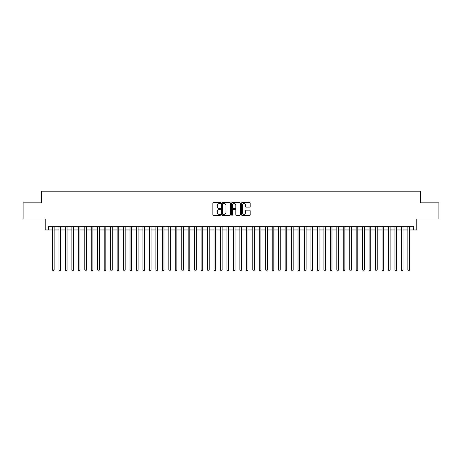 <?xml version="1.0" encoding="UTF-8"?>
<svg xmlns="http://www.w3.org/2000/svg" width="462" height="462" viewBox="0 0 462 462"><rect width="100%" height="100%" fill="white"/><g stroke="black" fill="none" stroke-linecap="round" stroke-linejoin="round"><path stroke-width="0.69" d="M220.663 203.066A0.445 0.445 0 0 0 220.218 202.622L213.479 202.622A0.635 0.635 0 0 0 212.843 203.257L212.843 214.674A0.635 0.635 0 0 0 213.479 215.309L220.218 215.309A0.445 0.445 0 0 0 220.663 214.865A0.445 0.445 0 0 0 220.218 214.42L219.346 214.42A2.027 2.027 0 0 1 217.319 212.393L217.319 211.44A2.027 2.027 0 0 1 219.346 209.407L220.218 209.407A0.445 0.445 0 0 0 220.663 208.968A0.445 0.445 0 0 0 220.218 208.524L219.346 208.524A2.027 2.027 0 0 1 217.319 206.491L217.319 205.544A2.027 2.027 0 0 1 219.346 203.511L220.218 203.511A0.445 0.445 0 0 0 220.663 203.066M249.538 207.097A0.635 0.635 0 0 0 250.167 206.462L250.167 203.257A0.635 0.635 0 0 0 249.538 202.622L242.053 202.622A0.635 0.635 0 0 0 241.418 203.257L241.418 214.674A0.635 0.635 0 0 0 242.053 215.309L249.538 215.309A0.635 0.635 0 0 0 250.167 214.674L250.167 210.805A0.635 0.635 0 0 0 249.538 210.17L246.333 210.17A0.635 0.635 0 0 0 245.697 210.805L245.697 212.722A1.698 1.698 0 0 1 244 214.42A1.698 1.698 0 0 1 242.307 212.722L242.307 205.209A1.698 1.698 0 0 1 244 203.511A1.698 1.698 0 0 1 245.697 205.209L245.697 206.462A0.635 0.635 0 0 0 246.333 207.097L249.538 207.097M48.464 229.966L48.464 226.738L413.536 226.738L413.536 229.966L416.77 229.966L416.77 218.982L438.9 218.982L438.9 202.83L420.322 202.83L420.322 191.199L41.678 191.199L41.678 202.83L23.1 202.83L23.1 218.982L45.23 218.982L45.23 229.966L52.501 229.966M230.446 203.257A0.635 0.635 0 0 0 229.81 202.622L222.326 202.622A0.635 0.635 0 0 0 221.691 203.257L221.691 214.674A0.635 0.635 0 0 0 222.326 215.309L229.81 215.309A0.635 0.635 0 0 0 230.446 214.674L230.446 203.257M232.19 202.622L239.674 202.622A0.635 0.635 0 0 1 240.309 203.257L240.309 214.674A0.635 0.635 0 0 1 239.674 215.309L236.469 215.309A0.635 0.635 0 0 1 235.834 214.674L235.834 210.043A0.635 0.635 0 0 0 235.204 209.407L233.079 209.407A0.635 0.635 0 0 0 232.444 210.043L232.444 214.865A0.445 0.445 0 0 1 231.999 215.309A0.445 0.445 0 0 1 231.554 214.865L231.554 203.257A0.635 0.635 0 0 1 232.19 202.622M54.118 229.966L58.963 229.966M60.58 229.966L65.425 229.966M67.036 229.966L71.887 229.966M73.498 229.966L78.344 229.966M79.961 229.966L84.806 229.966M86.423 229.966L91.268 229.966M92.885 229.966L97.73 229.966M99.347 229.966L104.193 229.966M105.81 229.966L110.655 229.966M112.272 229.966L117.117 229.966M118.728 229.966L123.579 229.966M125.19 229.966L130.036 229.966M131.653 229.966L136.498 229.966M138.115 229.966L142.96 229.966M144.577 229.966L149.422 229.966M151.039 229.966L155.885 229.966M157.502 229.966L162.347 229.966M163.964 229.966L168.809 229.966M170.42 229.966L175.271 229.966M176.882 229.966L181.733 229.966M183.345 229.966L188.19 229.966M189.807 229.966L194.652 229.966M196.269 229.966L201.114 229.966M202.731 229.966L207.577 229.966M209.194 229.966L214.039 229.966M215.656 229.966L220.501 229.966M222.118 229.966L226.963 229.966M228.575 229.966L233.425 229.966M235.037 229.966L239.882 229.966M241.499 229.966L246.344 229.966M247.961 229.966L252.806 229.966M254.423 229.966L259.269 229.966M260.886 229.966L265.731 229.966M267.348 229.966L272.193 229.966M273.81 229.966L278.655 229.966M280.267 229.966L285.118 229.966M286.729 229.966L291.58 229.966M293.191 229.966L298.036 229.966M299.653 229.966L304.498 229.966M306.115 229.966L310.961 229.966M312.578 229.966L317.423 229.966M319.04 229.966L323.885 229.966M325.502 229.966L330.347 229.966M331.964 229.966L336.81 229.966M338.421 229.966L343.272 229.966M344.883 229.966L349.728 229.966M351.345 229.966L356.19 229.966M357.807 229.966L362.653 229.966M364.27 229.966L369.115 229.966M370.732 229.966L375.577 229.966M377.194 229.966L382.039 229.966M383.656 229.966L388.502 229.966M390.113 229.966L394.964 229.966M396.575 229.966L401.42 229.966M403.037 229.966L407.882 229.966M409.499 229.966L413.536 229.966M223.025 203.511A0.445 0.445 0 0 0 222.58 203.956L222.58 213.975A0.445 0.445 0 0 0 223.025 214.42L223.943 214.42A2.027 2.027 0 0 0 225.976 212.393L225.976 205.544A2.027 2.027 0 0 0 223.943 203.511L223.025 203.511M235.834 205.238A1.698 1.698 0 0 0 234.142 203.546A1.698 1.698 0 0 0 232.444 205.238L232.444 207.888A0.635 0.635 0 0 0 233.079 208.524L235.204 208.524A0.635 0.635 0 0 0 235.834 207.888L235.834 205.238M54.118 226.738L54.118 269.964L52.501 269.964L52.501 226.738M54.118 269.964L53.632 270.801L52.986 270.801L52.501 269.964M60.58 226.738L60.58 269.964L58.963 269.964L58.963 226.738M60.58 269.964L60.095 270.801L59.448 270.801L58.963 269.964M67.036 226.738L67.036 269.964L65.425 269.964L65.425 226.738M67.036 269.964L66.551 270.801L65.91 270.801L65.425 269.964M73.498 226.738L73.498 269.964L71.887 269.964L71.887 226.738M73.498 269.964L73.013 270.801L72.367 270.801L71.887 269.964M79.961 226.738L79.961 269.964L78.344 269.964L78.344 226.738M79.961 269.964L79.476 270.801L78.829 270.801L78.344 269.964M86.423 226.738L86.423 269.964L84.806 269.964L84.806 226.738M86.423 269.964L85.938 270.801L85.291 270.801L84.806 269.964M92.885 226.738L92.885 269.964L91.268 269.964L91.268 226.738M92.885 269.964L92.4 270.801L91.753 270.801L91.268 269.964M99.347 226.738L99.347 269.964L97.73 269.964L97.73 226.738M99.347 269.964L98.862 270.801L98.215 270.801L97.73 269.964M105.81 226.738L105.81 269.964L104.193 269.964L104.193 226.738M105.81 269.964L105.324 270.801L104.678 270.801L104.193 269.964M112.272 226.738L112.272 269.964L110.655 269.964L110.655 226.738M112.272 269.964L111.787 270.801L111.14 270.801L110.655 269.964M118.728 226.738L118.728 269.964L117.117 269.964L117.117 226.738M118.728 269.964L118.249 270.801L117.602 270.801L117.117 269.964M125.19 226.738L125.19 269.964L123.579 269.964L123.579 226.738M125.19 269.964L124.705 270.801L124.064 270.801L123.579 269.964M131.653 226.738L131.653 269.964L130.036 269.964L130.036 226.738M131.653 269.964L131.168 270.801L130.521 270.801L130.036 269.964M138.115 226.738L138.115 269.964L136.498 269.964L136.498 226.738M138.115 269.964L137.63 270.801L136.983 270.801L136.498 269.964M144.577 226.738L144.577 269.964L142.96 269.964L142.96 226.738M144.577 269.964L144.092 270.801L143.445 270.801L142.96 269.964M151.039 226.738L151.039 269.964L149.422 269.964L149.422 226.738M151.039 269.964L150.554 270.801L149.907 270.801L149.422 269.964M157.502 226.738L157.502 269.964L155.885 269.964L155.885 226.738M157.502 269.964L157.016 270.801L156.37 270.801L155.885 269.964M163.964 226.738L163.964 269.964L162.347 269.964L162.347 226.738M163.964 269.964L163.479 270.801L162.832 270.801L162.347 269.964M170.42 226.738L170.42 269.964L168.809 269.964L168.809 226.738M170.42 269.964L169.941 270.801L169.294 270.801L168.809 269.964M176.882 226.738L176.882 269.964L175.271 269.964L175.271 226.738M176.882 269.964L176.397 270.801L175.756 270.801L175.271 269.964M183.345 226.738L183.345 269.964L181.733 269.964L181.733 226.738M183.345 269.964L182.86 270.801L182.213 270.801L181.733 269.964M189.807 226.738L189.807 269.964L188.19 269.964L188.19 226.738M189.807 269.964L189.322 270.801L188.675 270.801L188.19 269.964M196.269 226.738L196.269 269.964L194.652 269.964L194.652 226.738M196.269 269.964L195.784 270.801L195.137 270.801L194.652 269.964M202.731 226.738L202.731 269.964L201.114 269.964L201.114 226.738M202.731 269.964L202.246 270.801L201.599 270.801L201.114 269.964M209.194 226.738L209.194 269.964L207.577 269.964L207.577 226.738M209.194 269.964L208.708 270.801L208.062 270.801L207.577 269.964M215.656 226.738L215.656 269.964L214.039 269.964L214.039 226.738M215.656 269.964L215.171 270.801L214.524 270.801L214.039 269.964M222.118 226.738L222.118 269.964L220.501 269.964L220.501 226.738M222.118 269.964L221.633 270.801L220.986 270.801L220.501 269.964M228.575 226.738L228.575 269.964L226.963 269.964L226.963 226.738M228.575 269.964L228.095 270.801L227.448 270.801L226.963 269.964M235.037 226.738L235.037 269.964L233.425 269.964L233.425 226.738M235.037 269.964L234.552 270.801L233.905 270.801L233.425 269.964M241.499 226.738L241.499 269.964L239.882 269.964L239.882 226.738M241.499 269.964L241.014 270.801L240.367 270.801L239.882 269.964M247.961 226.738L247.961 269.964L246.344 269.964L246.344 226.738M247.961 269.964L247.476 270.801L246.829 270.801L246.344 269.964M254.423 226.738L254.423 269.964L252.806 269.964L252.806 226.738M254.423 269.964L253.938 270.801L253.292 270.801L252.806 269.964M260.886 226.738L260.886 269.964L259.269 269.964L259.269 226.738M260.886 269.964L260.401 270.801L259.754 270.801L259.269 269.964M267.348 226.738L267.348 269.964L265.731 269.964L265.731 226.738M267.348 269.964L266.863 270.801L266.216 270.801L265.731 269.964M273.81 226.738L273.81 269.964L272.193 269.964L272.193 226.738M273.81 269.964L273.325 270.801L272.678 270.801L272.193 269.964M280.267 226.738L280.267 269.964L278.655 269.964L278.655 226.738M280.267 269.964L279.787 270.801L279.14 270.801L278.655 269.964M286.729 226.738L286.729 269.964L285.118 269.964L285.118 226.738M286.729 269.964L286.244 270.801L285.603 270.801L285.118 269.964M293.191 226.738L293.191 269.964L291.58 269.964L291.58 226.738M293.191 269.964L292.706 270.801L292.059 270.801L291.58 269.964M299.653 226.738L299.653 269.964L298.036 269.964L298.036 226.738M299.653 269.964L299.168 270.801L298.521 270.801L298.036 269.964M306.115 226.738L306.115 269.964L304.498 269.964L304.498 226.738M306.115 269.964L305.63 270.801L304.984 270.801L304.498 269.964M312.578 226.738L312.578 269.964L310.961 269.964L310.961 226.738M312.578 269.964L312.093 270.801L311.446 270.801L310.961 269.964M319.04 226.738L319.04 269.964L317.423 269.964L317.423 226.738M319.04 269.964L318.555 270.801L317.908 270.801L317.423 269.964M325.502 226.738L325.502 269.964L323.885 269.964L323.885 226.738M325.502 269.964L325.017 270.801L324.37 270.801L323.885 269.964M331.964 226.738L331.964 269.964L330.347 269.964L330.347 226.738M331.964 269.964L331.479 270.801L330.832 270.801L330.347 269.964M338.421 226.738L338.421 269.964L336.81 269.964L336.81 226.738M338.421 269.964L337.936 270.801L337.295 270.801L336.81 269.964M344.883 226.738L344.883 269.964L343.272 269.964L343.272 226.738M344.883 269.964L344.398 270.801L343.751 270.801L343.272 269.964M351.345 226.738L351.345 269.964L349.728 269.964L349.728 226.738M351.345 269.964L350.86 270.801L350.213 270.801L349.728 269.964M357.807 226.738L357.807 269.964L356.19 269.964L356.19 226.738M357.807 269.964L357.322 270.801L356.676 270.801L356.19 269.964M364.27 226.738L364.27 269.964L362.653 269.964L362.653 226.738M364.27 269.964L363.785 270.801L363.138 270.801L362.653 269.964M370.732 226.738L370.732 269.964L369.115 269.964L369.115 226.738M370.732 269.964L370.247 270.801L369.6 270.801L369.115 269.964M377.194 226.738L377.194 269.964L375.577 269.964L375.577 226.738M377.194 269.964L376.709 270.801L376.062 270.801L375.577 269.964M383.656 226.738L383.656 269.964L382.039 269.964L382.039 226.738M383.656 269.964L383.171 270.801L382.524 270.801L382.039 269.964M390.113 226.738L390.113 269.964L388.502 269.964L388.502 226.738M390.113 269.964L389.633 270.801L388.987 270.801L388.502 269.964M396.575 226.738L396.575 269.964L394.964 269.964L394.964 226.738M396.575 269.964L396.09 270.801L395.449 270.801L394.964 269.964M403.037 226.738L403.037 269.964L401.42 269.964L401.42 226.738M403.037 269.964L402.552 270.801L401.905 270.801L401.42 269.964M409.499 226.738L409.499 269.964L407.882 269.964L407.882 226.738M409.499 269.964L409.014 270.801L408.368 270.801L407.882 269.964"/></g></svg>
